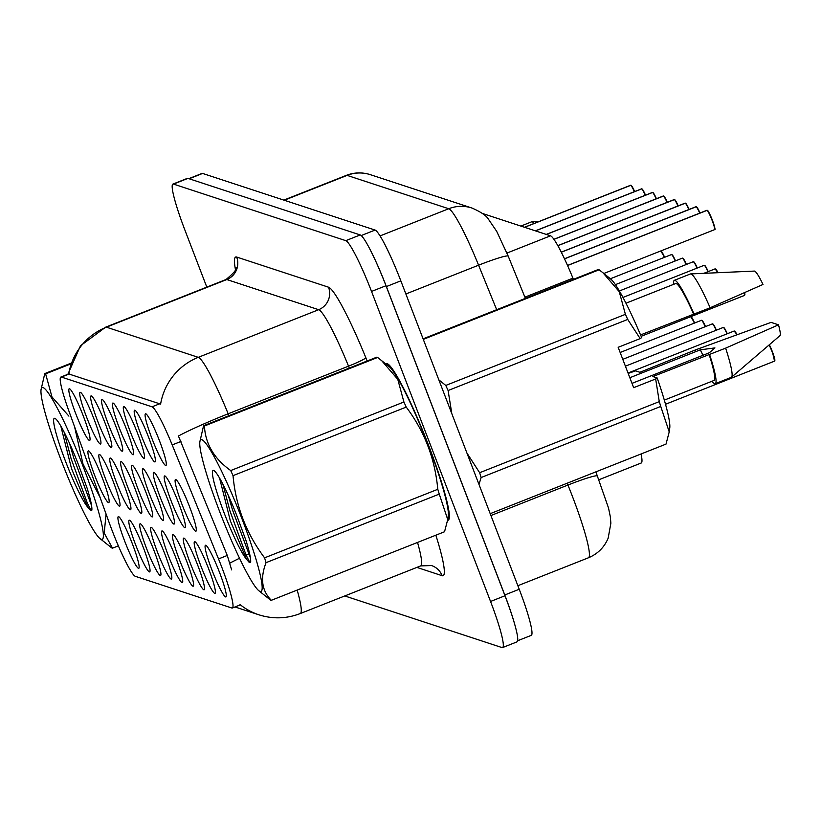 <?xml version="1.0" encoding="UTF-8"?>
<svg xmlns="http://www.w3.org/2000/svg" width="821" height="821" viewBox="0 0 821 821"><rect width="100%" height="100%" fill="white"/><g stroke="black" fill="none" stroke-linecap="round" stroke-linejoin="round"><path stroke-width="1.23" d="M151.895 438.383A27.791 3.099 68.4 0 1 145.871 413.835A27.791 3.099 68.4 0 1 159.52 440.887A27.791 3.099 68.4 0 1 166.191 465.189A27.791 3.099 68.4 0 1 151.895 438.383M119.209 427.659A27.791 3.099 68.4 0 1 113.185 403.101A27.791 3.099 68.4 0 1 126.834 430.163A27.791 3.099 68.4 0 1 133.505 454.454A27.791 3.099 68.4 0 1 119.209 427.659M108.31 424.077A27.791 3.099 68.4 0 1 102.286 399.519A27.791 3.099 68.4 0 1 115.935 426.581A27.791 3.099 68.4 0 1 122.616 450.883A27.791 3.099 68.4 0 1 108.31 424.077M97.422 420.496A27.791 3.099 68.4 0 1 91.388 395.948A27.791 3.099 68.4 0 1 105.047 423A27.791 3.099 68.4 0 1 111.718 447.301A27.791 3.099 68.4 0 1 97.422 420.496M130.108 431.23A27.791 3.099 68.4 0 1 124.074 406.682A27.791 3.099 68.4 0 1 137.733 433.734A27.791 3.099 68.4 0 1 144.404 458.036A27.791 3.099 68.4 0 1 130.108 431.23M140.996 434.812A27.791 3.099 68.4 0 1 134.972 410.254A27.791 3.099 68.4 0 1 148.622 437.316A27.791 3.099 68.4 0 1 155.302 461.607A27.791 3.099 68.4 0 1 140.996 434.812M86.523 416.924A27.791 3.099 68.4 0 1 80.499 392.366A27.791 3.099 68.4 0 1 94.148 419.428A27.791 3.099 68.4 0 1 100.819 443.73A27.791 3.099 68.4 0 1 86.523 416.924M75.624 413.343A27.791 3.099 68.4 0 1 69.6 388.795A27.791 3.099 68.4 0 1 83.249 415.847A27.791 3.099 68.4 0 1 89.93 440.148A27.791 3.099 68.4 0 1 75.624 413.343M181.893 504.115A27.791 3.099 68.4 0 1 175.858 479.567A27.791 3.099 68.4 0 1 189.518 506.619A27.791 3.099 68.4 0 1 196.188 530.92A27.791 3.099 68.4 0 1 181.893 504.115M170.994 500.543A27.791 3.099 68.4 0 1 164.97 475.985A27.791 3.099 68.4 0 1 178.619 503.047A27.791 3.099 68.4 0 1 185.289 527.339A27.791 3.099 68.4 0 1 170.994 500.543M138.308 489.809A27.791 3.099 68.4 0 1 132.284 465.261A27.791 3.099 68.4 0 1 145.933 492.313A27.791 3.099 68.4 0 1 152.603 516.614A27.791 3.099 68.4 0 1 138.308 489.809M160.095 496.962A27.791 3.099 68.4 0 1 154.071 472.414A27.791 3.099 68.4 0 1 167.72 499.466A27.791 3.099 68.4 0 1 174.401 523.767A27.791 3.099 68.4 0 1 160.095 496.962M149.206 493.39A27.791 3.099 68.4 0 1 143.172 468.832A27.791 3.099 68.4 0 1 156.832 495.894A27.791 3.099 68.4 0 1 163.502 520.186A27.791 3.099 68.4 0 1 149.206 493.39M105.622 479.074A27.791 3.099 68.4 0 1 99.598 454.526A27.791 3.099 68.4 0 1 113.247 481.578A27.791 3.099 68.4 0 1 119.917 505.88A27.791 3.099 68.4 0 1 105.622 479.074M116.52 482.656A27.791 3.099 68.4 0 1 110.486 458.097A27.791 3.099 68.4 0 1 124.145 485.16A27.791 3.099 68.4 0 1 130.816 509.461A27.791 3.099 68.4 0 1 116.52 482.656M127.409 486.237A27.791 3.099 68.4 0 1 121.385 461.679A27.791 3.099 68.4 0 1 135.034 488.741A27.791 3.099 68.4 0 1 141.715 513.033A27.791 3.099 68.4 0 1 127.409 486.237M94.723 475.503A27.791 3.099 68.4 0 1 88.699 450.945A27.791 3.099 68.4 0 1 102.348 478.007A27.791 3.099 68.4 0 1 109.029 502.308A27.791 3.099 68.4 0 1 94.723 475.503M135.619 544.816A27.791 3.099 68.4 0 1 129.585 520.257A27.791 3.099 68.4 0 1 143.244 547.309A27.791 3.099 68.4 0 1 149.915 571.611A27.791 3.099 68.4 0 1 135.619 544.816M146.507 548.387A27.791 3.099 68.4 0 1 140.483 523.829A27.791 3.099 68.4 0 1 154.132 550.891A27.791 3.099 68.4 0 1 160.813 575.193A27.791 3.099 68.4 0 1 146.507 548.387M157.406 551.969A27.791 3.099 68.4 0 1 151.382 527.41A27.791 3.099 68.4 0 1 165.031 554.473A27.791 3.099 68.4 0 1 171.702 578.764A27.791 3.099 68.4 0 1 157.406 551.969M168.305 555.54A27.791 3.099 68.4 0 1 162.271 530.992A27.791 3.099 68.4 0 1 175.93 558.044A27.791 3.099 68.4 0 1 182.601 582.346A27.791 3.099 68.4 0 1 168.305 555.54M179.194 559.122A27.791 3.099 68.4 0 1 173.169 534.563A27.791 3.099 68.4 0 1 186.819 561.626A27.791 3.099 68.4 0 1 193.489 585.917A27.791 3.099 68.4 0 1 179.194 559.122M190.092 562.693A27.791 3.099 68.4 0 1 184.068 538.145A27.791 3.099 68.4 0 1 197.717 565.197A27.791 3.099 68.4 0 1 204.388 589.499A27.791 3.099 68.4 0 1 190.092 562.693M200.991 566.274A27.791 3.099 68.4 0 1 194.957 541.716A27.791 3.099 68.4 0 1 208.616 568.779A27.791 3.099 68.4 0 1 215.287 593.07A27.791 3.099 68.4 0 1 200.991 566.274M211.88 569.846A27.791 3.099 68.4 0 1 205.855 545.298A27.791 3.099 68.4 0 1 219.505 572.35A27.791 3.099 68.4 0 1 226.175 596.651A27.791 3.099 68.4 0 1 211.88 569.846M124.72 541.234A27.791 3.099 68.4 0 1 118.696 516.676A27.791 3.099 68.4 0 1 132.345 543.738A27.791 3.099 68.4 0 1 139.016 568.04A27.791 3.099 68.4 0 1 124.72 541.234M218.53 558.927A46.9 5.224 68.4 0 1 221.526 566.531A46.9 5.224 68.4 0 1 232.353 608.022A46.9 5.224 68.4 0 1 231.83 608.012L135.321 576.321A46.9 5.224 68.4 0 1 109.347 523.08L68.892 411.013A46.9 5.224 68.4 0 1 60.877 377.055A46.9 5.224 68.4 0 1 61.401 377.065L152.029 406.816A46.9 5.224 68.4 0 1 172.194 444.931L218.53 558.927L227.273 555.458L231.655 569.907M641.078 453.962A52.113 5.809 68.4 0 1 641.242 462.993L599.043 479.69M482.307 213.419L550.522 235.822A52.113 5.809 68.4 0 1 572.925 278.155L573.407 279.356M447.619 520.298A84.245 9.39 -111.6 0 0 448.153 520.227A84.245 9.39 -111.6 0 0 428.706 445.69A84.245 9.39 -111.6 0 0 386.147 363.57A84.245 9.39 -111.6 0 0 385.726 363.867M235.022 606.965L258.841 614.785A60.795 60.159 -71.8 0 1 240.317 604.79L239.835 604.851M344.758 595.943L501.99 647.564A52.113 5.809 -111.6 0 0 502.575 647.574L517.014 641.858A52.113 5.809 -111.6 0 0 504.987 595.759L385.983 285.729A52.113 5.809 -111.6 0 0 360.234 234.939L187.947 178.373A52.113 5.809 -111.6 0 0 187.362 178.362L172.923 184.078A52.113 5.809 -111.6 0 0 184.951 230.188L206.81 287.134M67.876 374.284L80.489 345.764L105.652 327.169A69.477 7.748 68.4 0 1 106.422 327.179A60.795 60.159 -71.8 0 0 68.738 373.945L160.608 404.106A60.795 60.159 108.2 0 1 198.282 357.34A69.477 7.748 68.4 0 1 228.166 413.794A60.795 4.947 157.9 0 0 178.414 436.002L227.273 555.458M502.575 647.574A52.113 5.809 -111.6 0 0 490.548 601.475L371.533 291.445A52.113 5.809 -111.6 0 0 345.795 240.656L173.498 184.089A52.113 5.809 -111.6 0 0 172.923 184.078M517.671 640.739L531.249 635.372A52.113 5.809 -111.6 0 0 519.221 589.262L400.833 280.854A52.113 5.809 -111.6 0 0 375.084 230.065L202.602 173.436A52.113 5.809 -111.6 0 0 202.028 173.426L188.799 178.65M514.931 625.109A52.113 5.809 -111.6 0 0 504.771 594.979L386.383 286.57A52.113 5.809 -111.6 0 0 373.001 255.372M634.346 191.662A10.427 1.16 -111.6 0 0 630.795 185.279L524.598 227.314M630.795 185.279L631.236 185.474A10.078 1.119 68.4 0 1 634.623 191.55L631.082 185.3M630.959 185.259L524.475 227.273L630.61 185.248A10.427 1.16 -111.6 0 0 630.569 185.279M201.833 439.687A81.638 9.103 -111.6 0 0 199.852 441.77A81.638 9.103 -111.6 0 0 222.512 518.934A81.638 9.103 -111.6 0 0 258.8 590.699A81.638 9.103 -111.6 0 0 260.103 591.479A81.638 9.103 -111.6 0 0 242.164 519.262A81.638 9.103 -111.6 0 0 201.833 439.687M203.988 425.822A93.799 10.457 -111.6 0 0 203.577 425.73L376.788 357.176A93.799 10.457 -111.6 0 1 377.188 357.268A93.799 10.457 -111.6 0 1 377.629 357.453L204.419 426.007A93.799 10.457 -111.6 0 0 203.988 425.822M199.852 441.77L203.577 425.73M271.33 600.305L444.541 531.751L447.732 519.549L439.266 494.098L266.055 562.652C260.041 578.23 261.796 590.781 271.33 600.305A93.799 10.457 -111.6 0 1 270.93 600.213A93.799 10.457 -111.6 0 1 270.489 600.028L258.8 590.699M213.655 470.464A48.531 5.408 -111.6 0 0 222.522 508.651A48.531 5.408 -111.6 0 0 246.505 559.234L248.989 562.128L250.641 562.334C251.021 559.029 249.451 551.712 245.951 540.403L237.248 516.789A48.531 5.408 -111.6 0 0 213.788 470.515A48.531 5.408 -111.6 0 0 213.655 470.464M219.587 478.099L230.373 520.935L246.505 559.234M447.743 519.549L448.266 515.711A81.638 9.103 -111.6 0 0 425.606 438.547A81.638 9.103 -111.6 0 0 389.318 366.782L377.629 357.453M439.266 494.098A93.799 10.457 -111.6 0 0 437.788 489.295C435.017 458.744 424.498 431.343 406.231 407.093A93.799 10.457 -111.6 0 0 403.911 402.003L397.775 379.343L381.467 360.419M406.231 407.093L233.031 475.646A93.799 10.457 -111.6 0 0 230.711 470.556L403.911 402.003M266.055 562.652A93.799 10.457 -111.6 0 0 264.578 557.839L437.788 489.295M233.031 475.646C235.75 506.044 246.269 533.445 264.578 557.839M204.419 426.007C205.373 443.874 214.137 458.723 230.711 470.556M228.289 495.391L232.476 509.851L250.395 557.798M222.86 484.113L229.931 510.867L246.033 554.955L249.902 562.631M447.753 519.447A83.373 9.298 -111.6 0 0 447.825 519.416A83.373 9.298 -111.6 0 0 428.583 445.649A83.373 9.298 -111.6 0 0 386.465 364.37A83.373 9.298 -111.6 0 0 386.393 364.411M490.209 513.679L666.026 444.089L669.218 431.887L660.751 406.446L481.127 477.535L478.982 484.431M481.127 477.535A93.799 10.457 -111.6 0 0 479.649 472.722L659.273 401.633L655.661 378.974L657.18 377.968A81.638 9.103 -111.6 0 1 669.751 428.049L669.228 431.887M466.944 453.079L479.649 472.722M628.178 373.411L635.587 370.876L639.887 372.293L695.541 349.879A55.582 6.199 -111.6 0 0 695.685 350.208M660.751 406.446A93.799 10.457 -111.6 0 0 659.273 401.633M632.006 383.366L709.323 352.763L714.937 347.909L700.344 349.818A39.264 4.372 -111.6 0 0 702.981 355.267M711.981 381.252A55.582 6.199 -111.6 0 0 715.265 383.684L731.316 377.332A55.582 6.199 -111.6 0 0 731.521 377.208L779.95 335.645A34.739 3.869 -111.6 0 0 778.503 324.829L771.063 322.386L695.541 349.879M731.521 377.208A55.582 6.199 -111.6 0 0 725.631 348.145L652.88 376.552L657.18 377.968M778.503 324.829L725.631 348.145M715.265 383.684A55.582 6.199 -111.6 0 0 709.58 354.498M664.322 400.114L713.993 380.462A52.113 5.809 -111.6 0 0 709.057 354.323M655.661 378.974L633.658 387.676L618.162 347.304L640.164 338.601L627.726 319.431A93.799 10.457 -111.6 0 0 625.397 314.34L619.26 291.681L602.953 272.757L599.114 269.791A93.799 10.457 -111.6 0 0 598.273 269.514L423.092 338.847M640.164 338.601L641.683 337.595A81.638 9.103 -111.6 0 0 610.814 279.13L602.953 272.757M627.726 319.431L448.102 390.519A93.799 10.457 -111.6 0 0 445.772 385.439L625.397 314.34M599.114 269.791L423.297 339.381M448.102 390.519L451.837 413.712M438.825 379.836L445.772 385.439M700.344 349.818L629.84 377.722M640.565 334.927L710.134 307.772L763.007 284.456A34.739 3.869 -111.6 0 0 754.396 271.084L690.646 273.916A55.582 6.199 -111.6 0 0 690.41 273.968L674.359 280.32A55.582 6.199 -111.6 0 0 673.631 284.343M710.134 307.772A55.582 6.199 -111.6 0 0 690.646 273.916M694.084 314.125A55.582 6.199 -111.6 0 0 674.359 280.32M693.56 313.95A52.113 5.809 -111.6 0 0 675.632 283.553L625.971 303.206M43.031 387.553A81.638 9.103 -111.6 0 0 41.05 389.636A81.638 9.103 -111.6 0 0 63.699 466.79A81.638 9.103 -111.6 0 0 99.988 538.555A81.638 9.103 -111.6 0 0 101.301 539.335A81.638 9.103 -111.6 0 0 83.362 467.118A81.638 9.103 -111.6 0 0 43.031 387.553M70.442 364.042L45.617 373.863A93.799 10.457 -111.6 0 0 45.176 373.678A93.799 10.457 -111.6 0 0 44.775 373.586L70.688 363.334M41.05 389.636L44.775 373.586M106.073 514.008L104.216 533.086L112.528 548.161A93.799 10.457 -111.6 0 1 112.118 548.079A93.799 10.457 -111.6 0 1 111.687 547.884L99.988 538.555M54.843 418.33A48.531 5.408 -111.6 0 0 63.72 456.507A48.531 5.408 -111.6 0 0 87.703 507.101L90.187 509.995L91.839 510.19C92.219 506.885 90.649 499.579 87.139 488.259L78.447 464.655A48.531 5.408 -111.6 0 0 54.986 418.382A48.531 5.408 -111.6 0 0 54.843 418.33M60.785 425.955L71.571 468.801L87.703 507.101M112.528 548.161L118.347 545.862M74.578 426.766L82.972 463.906L100.183 497.69M45.617 373.863L51.99 396.954L68.892 416.124M69.487 443.248L73.674 457.718L91.593 505.664M64.059 431.979L71.119 458.723L87.231 502.811L91.09 510.488M534.173 223.415A55.582 6.199 -111.6 0 0 531.844 221.783A55.582 6.199 -111.6 0 0 531.608 221.834L520.863 226.083M645.244 195.244A10.427 1.16 -111.6 0 0 641.694 188.861L535.497 230.886M641.694 188.861L642.135 189.056A10.078 1.119 68.4 0 1 645.522 195.131L641.981 188.881M641.858 188.84L535.374 230.845M656.133 198.815A10.427 1.16 -111.6 0 0 652.582 192.432L546.396 234.467M652.582 192.432L653.023 192.627A10.078 1.119 68.4 0 1 656.42 198.703L652.88 192.453M652.757 192.412L546.273 234.426M667.032 202.397A10.427 1.16 -111.6 0 0 663.481 196.014L553.959 239.363M663.481 196.014L663.922 196.209A10.078 1.119 68.4 0 1 667.309 202.284L663.768 196.034M663.645 195.993L553.908 239.291L663.296 195.983A10.427 1.16 -111.6 0 0 663.255 196.014M677.92 205.968A10.427 1.16 -111.6 0 0 674.38 199.585L557.859 245.705M674.38 199.585L674.821 199.78A10.078 1.119 68.4 0 1 678.208 205.855L674.667 199.606M674.544 199.565L557.818 245.633L674.195 199.554A10.427 1.16 -111.6 0 0 674.144 199.585M772.407 351.768L769.328 344.758A10.078 1.119 68.4 0 1 772.407 351.768L774.531 361.137A10.427 1.16 -111.6 0 1 774.48 361.148L665.513 404.271L774.531 361.137A10.427 1.16 -111.6 0 0 772.13 351.911A10.427 1.16 -111.6 0 0 769.103 344.953M744.688 294.965A10.078 1.119 68.4 0 0 744.575 292.635L744.544 295.406A10.427 1.16 -111.6 0 1 744.483 295.406L641.15 336.312L744.544 295.406A10.427 1.16 -111.6 0 0 744.308 292.748M688.819 209.55A10.427 1.16 -111.6 0 0 685.268 203.167L561.307 252.232M685.268 203.167L685.709 203.362A10.078 1.119 68.4 0 1 689.106 209.437L685.566 203.187M685.443 203.146L561.266 252.15L685.094 203.136A10.427 1.16 -111.6 0 0 685.042 203.167M699.718 213.121A10.427 1.16 -111.6 0 0 696.167 206.748L564.52 258.851M696.167 206.748L696.608 206.943A10.078 1.119 68.4 0 1 699.995 213.008L696.454 206.759M696.331 206.718L564.479 258.769L695.982 206.707A10.427 1.16 -111.6 0 0 695.931 206.748M707.066 210.32L707.507 210.515A10.078 1.119 68.4 0 1 712.423 220.305C717.338 235.022 713.798 227.396 714.547 229.664A10.427 1.16 -111.6 0 0 712.146 220.449A10.427 1.16 -111.6 0 0 707.066 210.32L567.568 265.532M707.23 210.299L567.527 265.45L706.881 210.289A10.427 1.16 -111.6 0 0 706.83 210.32M61.401 377.065L69.395 373.894M152.029 406.816L160.033 403.655M172.194 444.931L180.948 441.462M524.886 297.171L572.925 278.155M506.947 253.063L550.522 235.822M249.584 553.58A60.795 4.947 157.9 0 0 246.126 555.15M239.527 558.259A60.795 4.947 157.9 0 0 229.839 563.134M235.411 269.35A86.852 9.678 68.4 0 1 236.643 257.035A17.374 17.19 108.2 0 1 226.801 279.54L106.422 327.179L198.282 357.34L318.661 309.702L226.801 279.54A69.477 7.748 -111.6 0 0 226.021 279.52C234.313 272.654 237.556 268.59 235.76 267.348M349.305 368.054L348.535 366.156L228.166 413.794L228.936 415.693M297.171 590.073A69.477 7.748 68.4 0 1 300.27 613.554L420.65 565.915A69.477 7.748 -111.6 0 0 417.54 542.435M435.848 535.189A86.852 9.678 68.4 0 1 442.119 575.695L416.873 567.403M236.643 257.035L328.513 287.196A86.852 9.678 68.4 0 1 365.858 357.771L367.161 360.983M490.548 601.475L504.987 595.759M371.533 291.445L385.983 285.729M345.795 240.656L360.234 234.939M173.498 184.089L187.947 178.373M365.858 357.771A17.374 1.416 -22.1 0 1 348.535 366.156A69.477 7.748 -111.6 0 0 318.661 309.702A17.374 17.19 108.2 0 0 328.513 287.196M442.119 575.695A17.374 17.19 108.2 0 0 431.487 565.546L420.65 565.915M595.882 471.849L608.525 508.025L610.321 516.727L610.875 523.193L608.145 538.217C604.246 547.422 597.667 553.939 588.421 557.787A69.477 7.748 -111.6 0 0 572.391 496.315A69.477 7.748 -111.6 0 0 567.937 485.047L490.917 515.537M400.833 280.854L386.383 286.57M375.084 230.065L361.209 235.555M519.221 589.262L504.771 594.979M202.602 173.436L189.138 178.762M496.684 309.722L478.592 265.193L405.872 293.98M471.942 208.031A34.739 34.379 108.2 0 0 448.718 208.739L347.098 175.386A69.477 7.748 -111.6 0 0 346.329 175.366C354.251 172.338 362.256 172.102 370.333 174.668L471.942 208.031C480.593 211.808 485.981 215.379 488.115 218.735L496.674 231.306L508.23 256.183A34.739 2.832 157.9 0 0 478.592 265.193A69.477 7.748 -111.6 0 0 448.718 208.739L380.051 235.914M597.585 476.036A34.739 2.832 157.9 0 0 567.937 485.047L567.188 483.21M370.333 174.668A34.739 34.379 108.2 0 0 347.098 175.386L284.282 200.242M694.33 323.125A10.427 1.16 -111.6 0 0 690.697 316.711M691.005 316.937A10.078 1.119 68.4 0 1 694.617 323.012L690.779 316.68M705.229 326.707A10.427 1.16 -111.6 0 0 701.493 320.293L702.94 321.483L705.516 326.594A10.078 1.119 68.4 0 0 701.904 320.508M716.117 330.278A10.427 1.16 -111.6 0 0 712.392 323.864L713.829 325.054L716.405 330.165A10.078 1.119 68.4 0 0 712.802 324.09M727.016 333.86A10.427 1.16 -111.6 0 0 723.28 327.446L724.727 328.636L727.303 333.747A10.078 1.119 68.4 0 0 723.691 327.661M664.333 257.394A10.427 1.16 -111.6 0 0 660.71 250.98M661.018 251.205A10.078 1.119 68.4 0 1 664.62 257.281L660.782 250.949M675.231 260.975A10.427 1.16 -111.6 0 0 671.506 254.561L672.943 255.752L675.519 260.862A10.078 1.119 68.4 0 0 671.917 254.777M686.13 264.547A10.427 1.16 -111.6 0 0 682.395 258.133L683.842 259.323L686.418 264.434A10.078 1.119 68.4 0 0 682.805 258.358M697.019 268.128A10.427 1.16 -111.6 0 0 693.293 261.714L694.73 262.905L697.306 268.015A10.078 1.119 68.4 0 0 693.704 261.93M736.601 334.599A10.427 1.16 -111.6 0 0 734.179 331.017L736.878 334.496A10.078 1.119 68.4 0 0 734.59 331.243M772.407 351.778A10.078 1.119 68.4 0 1 774.685 360.696M707.918 271.7A10.427 1.16 -111.6 0 0 704.182 265.286L705.629 266.476L708.205 271.587A10.078 1.119 68.4 0 0 704.592 265.511M717.636 272.726A10.427 1.16 -111.6 0 0 715.081 268.867L717.965 272.705A10.078 1.119 68.4 0 0 715.491 269.083M712.423 220.315A10.078 1.119 68.4 0 1 714.701 229.233M60.877 377.055L68.769 373.935M232.353 608.022L240.245 604.892M258.841 614.785C272.788 619.208 286.601 618.798 300.27 613.554M105.652 327.169L226.021 279.52M588.421 557.787L517.856 585.712M346.329 175.366L283.84 200.098M508.23 256.183L525.378 298.372M449.077 518.923L447.825 519.416M387.717 363.877L386.465 364.37M539.12 221.465L531.844 221.783M701.493 320.293L620.153 352.486M712.392 323.864L622.78 359.331M723.28 327.446L625.407 366.187M641.704 188.789L535.354 230.834M652.603 192.371L546.252 234.416M671.506 254.561L610.362 278.76M682.395 258.133L615.411 284.641M693.293 261.714L619.373 290.973M734.179 331.017L628.034 373.032M704.182 265.286L622.975 297.438M715.081 268.867L703.782 273.342M712.423 220.305C706.419 206.533 708.626 212.701 707.784 210.73L707.353 210.34M714.547 229.664L603.846 273.485"/></g></svg>
